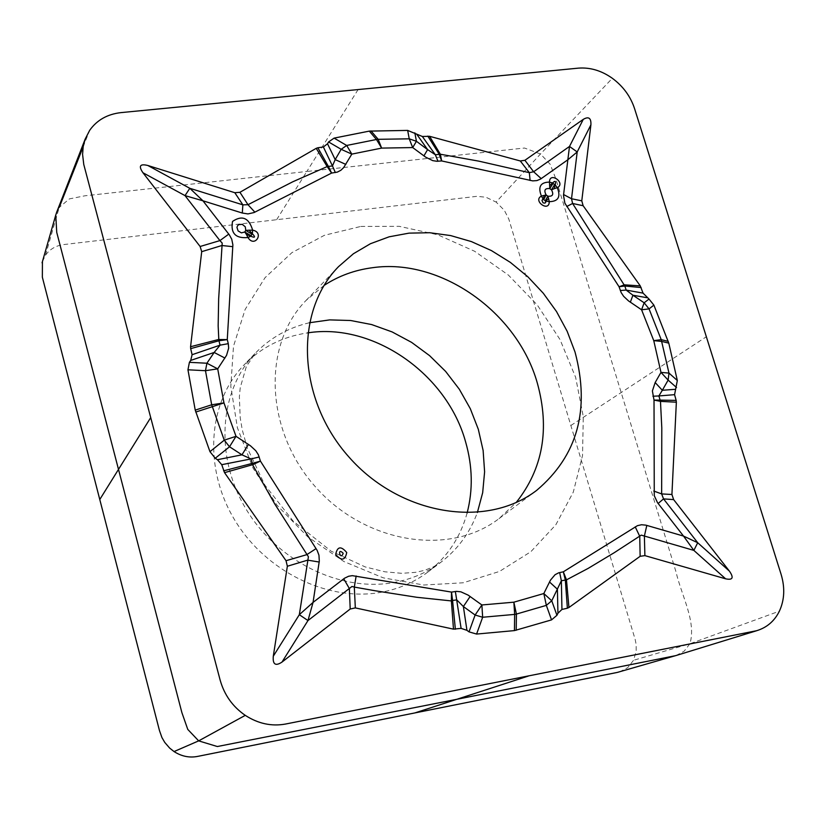 <?xml version="1.0" encoding="UTF-8"?>
<svg xmlns="http://www.w3.org/2000/svg" width="825" height="825" viewBox="0 0 825 825"><rect width="100%" height="100%" fill="white"/><g stroke="black" fill="none" stroke-linecap="round" stroke-linejoin="round"><path stroke-width="0.62" stroke-dasharray="4.12 3.09" d="M324.05 285.45L305.951 300.537C261.917 345.355 265.165 430.609 315.325 486.729C364.939 543.335 449.161 556.916 499.001 518.636L516.172 502.518M360.772 226.442L399.135 226.308L437.704 234.764L474.674 251.295L508.365 275.065L537.25 304.941L560.031 339.56L575.633 377.345L583.285 416.594L582.533 455.483L573.282 492.154L555.823 524.793L530.857 551.708L499.486 571.436L463.186 582.79L423.772 585.018L383.274 577.851L343.891 561.526L307.766 536.858L276.911 505.127L253.038 468.095L237.404 427.793L230.804 386.451L233.485 346.283L245.159 309.406L265.042 277.674L291.968 252.594L324.442 235.29L360.772 226.442M42.426 261.587L45.457 255.296C49.943 248.995 56.275 245.386 64.463 244.478L476.798 196.34L485.894 197.216L496.103 202.063L540.509 153.997L612.336 78.282M619.42 671.942L627.681 667.673L633.528 660.299L636.168 651.224L636.158 644.614L635.209 639.612L508.788 219.017L504.323 210.282L496.103 202.063M467.105 513.016C460.381 537.436 447.222 557.174 427.618 572.23C413.995 582.409 398.465 589.091 381.047 592.298C327.814 602.075 265.289 571.416 234.331 519.379C203.167 467.445 207.983 402.105 244.087 364.877C261.412 347.253 282.604 336.59 307.663 332.887M276.643 219.708L306.838 171.476L524.504 148.026L540.509 153.997L550.12 164.196L555.71 178.447L676.005 571.859C681.502 595.846 696.537 621.483 689.927 643.758L779.398 611.15M675.953 655.566L684.131 651.214L689.927 643.748L633.528 660.299M358.112 89.554L306.838 171.476L84.82 195.814L69.383 198.897L59.225 207.405M56.894 211.705L59.214 207.405L45.457 255.296M309.375 322.75C288.317 327.711 270.353 337.796 255.492 353.017C219.151 390.483 214.387 456.359 245.881 508.778C277.169 561.299 340.251 592.309 393.876 582.522C411.427 579.315 427.061 572.591 440.777 562.351C457.7 549.45 469.889 532.847 477.366 512.542M570.869 425.504L706.344 336.744M83.129 146.922L89.698 130.288M427.618 572.23L440.777 562.351L433.496 566.837L424.442 570.374L415.449 572.364L401.785 573.313L384.976 571.818L365.258 566.95L331.165 551.193L293.143 521.091L264.877 485.1L247.252 447.913L242.282 429.969L240.209 417.801L239.374 396.577L240.24 387.668L246.355 366.486L255.492 353.017L244.087 364.877M499.001 518.636L536.621 490.401M305.951 300.537L338.549 266.63"/><path stroke-width="1.24" d="M516.172 502.518C542.933 468.796 549.986 428.99 537.322 383.068C517.43 312.18 440.653 257.854 372.622 267.692C354.802 269.981 338.601 275.901 324.05 285.45M675.665 655.638L617.275 672.427L414.841 712.934L456.761 699.311L675.665 655.648L756.494 630.774M42.426 261.587L42.353 277.231L159.472 730.589L161.947 737.581L164.763 742.428L169.661 748.089L174.044 751.565C181.706 756.463 189.709 758.051 198.062 756.319L414.841 712.934M307.663 332.887C373.209 322.4 447.078 373.952 465.64 442.035C472.591 466.352 473.076 490.009 467.105 513.016M578.325 68.145L120.976 112.612C107.384 114.17 96.958 120.068 89.698 130.288L85.14 139.178L83.181 146.592L82.582 154.419L83.768 164.464L220.151 680.14C224.348 694.99 232.722 706.726 245.262 715.357C258.132 723.68 271.538 726.577 285.491 724.051L756.566 630.733C766.91 627.588 774.51 621.06 779.398 611.15C784.544 599.888 785.101 587.596 781.079 574.272L634.569 108.632C630.548 96.401 623.133 86.285 612.336 78.282C601.487 70.61 590.143 67.227 578.325 68.145M99.773 499.517L118.501 469.394L56.739 232.382L55.749 215.088L56.894 211.705M528.557 675.984L456.761 699.311L217.336 746.532L198.67 740.871L245.262 715.357M150.697 417.605L118.501 469.394L181.892 712.635L187.77 729.403L198.67 740.871L174.044 751.565M655.163 382.552L660.98 372.384L653.761 340.642L641.582 309.787L649.048 308.89L653.885 305.116L668.786 343.138L677.325 380.5L674.572 394.67L658.866 395.948L660.474 401.383L661.794 427.804L661.65 493.917L663.548 498.898L697.713 542.737L693.856 550.399L641.252 535.126L614.357 552.626L588.235 568.342L566.476 579.862L561.361 580.769L551.75 600.786L546.346 605.375L551.554 619.884L514.439 630.599L476.582 634.064L469.033 631.868L466.95 630.352L461.113 628.372L453.482 629.145L355.327 607.901L350.202 609.015L281.995 662.083C275.488 666.404 272.59 664.445 273.292 656.215L287.358 566.239L286.028 560.711L224.534 472.653L221.75 464.681L217.449 459.7L215.232 458.267L229.525 446.768L224.256 440.168L236.022 436.322L250.429 445.768L255.76 450.708L258.369 454.761L260.432 461.103L317.14 550.388L318.945 555.163L319.306 561.072L313.057 602.405L344.489 578.243L348.624 576.252L352.316 575.654L451.522 592.102L456.462 591.37L460.876 591.824L468.188 595.145L481.872 604.962L513.862 602.178L543.819 593.536L550.471 580.14L555.06 574.716L558.659 572.828L563.331 571.808L637.416 525.68L641.53 524.741L645.923 525.164L683.512 536.075L657.535 502.693L654.266 495.681L654.019 400.094L652.389 390.906L655.163 382.552L662.341 390.277L658.866 395.948L652.905 396.237M551.554 619.884L556.937 615.295L551.75 600.786L543.819 593.536L546.346 605.375L516.419 614.068L514.656 614.398L513.862 602.178L516.419 614.068L516.202 630.269M565.331 580.068L567.373 608.211L561.938 609.448L557.937 613.233L556.937 615.295M567.373 608.211L568.941 607.489L566.476 579.862L563.331 571.808L565.311 579.965L566.414 579.573M725.618 578.81C732.755 580.336 734.013 577.778 729.413 571.137L697.713 542.737L683.512 536.075L693.856 550.399L725.618 578.81L644.892 555.617L640.138 556.308L568.941 607.489M660.289 401.321L654.019 400.094L660.083 400.104L660.474 401.383L676.356 402.188L671.921 494.495L673.633 499.599L729.413 571.137M676.356 402.188L676.149 400.383L660.134 400.115M674.572 394.67L676.149 400.383M653.885 305.116L649.007 299.052L644.15 302.796L649.048 308.89L661.217 339.653L668.982 373.096L668.126 380.108L662.341 390.277L675.469 389.297M630.331 302.208L632.93 295.237L644.15 302.796L641.582 309.787L628.526 300.919L623.618 296.309L621.153 292.566L619.059 286.749L564.888 203.208L563.496 195.381L567.858 159.761L540.561 179.066L536.889 180.593L532.713 180.881L441.633 160.927L436.941 161.287L432.733 160.627L425.762 157.214L412.706 147.572L381.624 148.098L351.821 154.12L341.168 149.315L346.686 145.458L334.104 138.115L369.301 131.113L407.663 130.412L422.359 136.486L429.577 136.3L520.307 160.968L524.896 160.297L583.275 119.357C588.689 116.191 591.226 118.016 590.906 124.833L581.78 200.836L583.131 205.724L640.272 285.904L643.057 293.133L649.007 299.052M334.104 138.115L328.577 141.952L341.168 149.315L335.177 159.607L327.515 143.767L328.577 141.952M369.301 131.113L376.458 139.497L378.19 139.312L381.624 148.098L376.458 139.497L346.686 145.458L351.821 154.12L343.643 167.619L340.838 170.29L337.343 172.105L331.598 173.064L328.422 166.485L327.143 166.598L328.381 166.413L317.852 147.757L323.379 146.974L327.515 143.767M317.852 147.757L316.233 148.325L327.143 166.598L292.834 181.758L247.995 204.703L239.941 192.307L316.233 148.325M327.308 166.784L331.598 173.064L254.059 212.551L247.964 213.922L242.303 213.036L202.94 200.795L189.822 188.306L147.83 165.485L234.816 192.71L239.941 192.307M147.83 165.485C139.941 163.546 138.322 165.969 142.962 172.755L185.027 195.618L189.822 188.306L242.859 204.847L247.995 204.703L254.843 212.159M228.793 234.114L219.914 240.601L185.027 195.618L202.94 200.795L229.391 234.919L231.753 239.26L232.877 244.819L227.267 339.611L218.8 339.498L218.852 340.808L218.491 339.529L190.575 346.727L201.702 251.666L200.124 246.489L142.962 172.755M190.575 346.727L190.678 348.645L218.852 340.808M195.236 410.128L209.963 451.667L224.256 440.168L211.685 404.786L195.236 410.128L187.956 369.796L189.41 362.33L190.709 360.422L192.101 354.709L190.678 348.645M209.963 451.667L215.232 458.267M554.194 188.678L557.288 187.667C560.979 196.845 558.298 201.506 549.254 201.651L545.83 201.114L548.563 198.485L547.852 196.185L546.119 194.947L541.427 196.082C537.756 186.883 540.437 182.222 549.491 182.108C549.44 171.084 566.301 183.109 557.288 187.667L555.194 184.841L554.194 188.678L551.502 189.833L549.78 188.605C544.913 188.121 543.696 190.245 546.119 194.947L543.696 199.609L542.623 199.454L541.963 200.413L542.994 202.806L544.882 203.156L545.738 202.373L545.294 200.743L547.852 196.185C552.709 196.659 553.926 194.535 551.502 189.833L554.617 184.542L555.194 184.841C556.153 181.026 555.277 180.397 552.564 182.964L553.028 183.408L549.78 188.605L549.491 182.108L552.564 182.964L549.842 185.584M251.965 234.218L245.788 230.371L248.975 230.196L252.347 233.722L250.759 236.208C255.142 238.074 255.667 237.239 252.347 233.722L252.656 230.165L248.975 230.196M246.355 234.31L247.974 237.528L250.759 236.208L246.355 234.31L244.747 232L245.788 230.371L245.283 226.813L242.282 224.369L238.745 224.617L237.517 225.782L236.961 227.411L238.095 230.917L241.405 232.877L244.747 232L251.006 235.723M548.563 198.485L549.254 201.651C549.316 212.757 532.331 200.681 541.427 196.082L543.19 199.237L544.201 195.381M343.169 553.245C336.538 546.614 340.653 561.454 343.169 553.245M346.727 552.533C345.108 560.567 341.426 561.196 335.692 554.431C337.322 546.408 341.003 545.768 346.727 552.533M437.972 161.246L435.332 154.729L439.282 154.378L441.633 160.927L440.457 154.43L439.24 154.316L440.385 154.234L478.696 161.123L529.33 172.672L533.631 171.755L569.498 146.448L577.201 151.955L571.519 198.743L572.602 203.476L624.834 286.017L624.463 284.831L640.272 285.904M624.308 284.873L619.059 286.749L624.834 286.017L626.165 290.08L632.93 295.237L647.027 297.712M228.288 343.664L227.267 339.611L218.955 340.777L220.069 345.159L228.288 343.664L228.669 348.171L226.545 355.348L217.707 368.858L223.957 402.909L236.022 436.322L229.525 446.768L241.952 454.833L248.438 444.397M514.439 630.599L514.656 614.398L482.656 617.255L475.118 615.027L463.372 606.54L456.761 599.899L451.358 600.61L451.522 592.102L452.605 600.683L451.337 600.92L416.893 597.3L375.251 590.783L354.317 587.08L356.153 575.984M355.327 607.901L354.317 587.08L351.966 586.472L307.972 620.565L299.32 614.697L308.416 556.772L274.684 503.827L252.584 464.764L252.233 463.403L252.862 464.63L260.432 461.103L252.337 463.372L251.037 458.927L259.225 456.998M575.035 352.048C590.318 409.705 577.51 455.823 536.621 490.401C485.956 529.33 399.857 515.099 348.923 456.998C297.423 399.372 293.762 312.19 338.549 266.63L353.44 253.729L370.435 243.726L389.122 236.816L409.035 233.135L429.701 232.722L450.636 235.568L471.374 241.581L491.442 250.604L510.386 262.412L527.804 276.736L543.293 293.246L556.524 311.572L567.177 331.32L575.035 352.048M429.577 136.3L440.457 154.43M530.104 180.448L529.33 172.672L520.307 160.968M590.906 124.833L577.201 151.955L567.858 159.761L569.498 146.448L583.275 119.357M541.221 178.633L533.631 171.755L524.896 160.297M423.906 155.904L427.608 149.614L435.332 154.729L422.359 136.486M371.033 130.938L378.19 139.312L409.231 138.827L412.706 147.572L416.439 141.292L427.608 149.614L416.821 134.341M407.663 130.412L409.231 138.827L416.439 141.292L414.841 132.866M620.297 290.513L626.165 290.08L643.057 293.133M566.723 206.508L572.602 203.476L583.131 205.724M563.578 194.545L571.519 198.743L581.78 200.836M561.938 609.448L561.361 580.769L559.67 572.571M640.138 556.308L639.746 536.343L635.229 526.855M644.892 555.617L644.387 536.085L646.81 525.401M557.937 613.233L557.401 589.215L549.491 581.976M671.921 494.495L661.65 493.917L653.782 491.04M673.633 499.599L663.548 498.898L658.123 503.487M335.342 172.559L332.465 165.959L335.177 159.607L345.85 164.422M328.381 166.413L332.465 165.959L323.379 146.974M242.303 213.036L242.859 204.847L234.816 192.71M218.8 339.498L218.161 325.854L218.656 298.784L222.203 243.086L219.914 240.601L200.124 246.489M232.825 246.665L221.853 245.52L201.702 251.666M195.752 412.057L223.957 402.909L211.685 404.786L205.477 370.703L206.91 363.227L214.16 352.461L224.926 358.071M190.709 360.422L214.16 352.461L220.069 345.159L192.101 354.709M461.113 628.372L455.369 591.494M453.482 629.145L451.358 600.61M350.202 609.015L349.367 588.555L343.736 578.779M281.995 662.083L307.972 620.565L313.057 602.405L299.32 614.697L273.292 656.215M466.95 630.352L463.372 606.54L470.137 596.475M224.534 472.653L252.862 464.63M286.028 560.711L306.797 554.668L316.068 548.615M287.358 566.239L307.694 560.144L319.182 562.031M221.75 464.681L251.037 458.927L241.952 454.833L217.449 459.7M223.616 470.817L252.233 463.403M452.605 600.683L455.359 629.227M641.149 287.574L624.886 286.017M439.24 154.316L427.814 136.104M477.366 512.542L482.677 492.69L484.605 471.838L483.13 450.522L478.314 429.289L470.302 408.684L459.308 389.225L445.624 371.405L429.588 355.647L411.603 342.375L392.133 331.928L371.642 324.565L350.666 320.512L329.722 319.894L309.375 322.75M59.225 207.405L83.129 146.922M543.696 199.609L545.294 200.743M554.617 184.542L553.028 183.408M252.656 230.165C264.773 232.413 254.647 248.387 247.974 237.528C235.61 238.662 230.453 233.289 232.526 221.43C242.199 214.923 248.913 217.831 252.656 230.165M668.786 343.138L661.763 341.437L653.761 340.642L661.217 339.653L668.229 341.364M676.49 387.492L668.126 380.108L660.98 372.384L668.982 373.096L677.325 380.5M187.956 369.796L205.477 370.703L217.707 368.858L206.91 363.227L189.41 362.33M476.582 634.064L482.656 617.255L481.872 604.962L475.118 615.027L469.033 631.868M56.471 212.767L85.14 139.178M55.749 215.088L42.075 262.824"/></g></svg>
